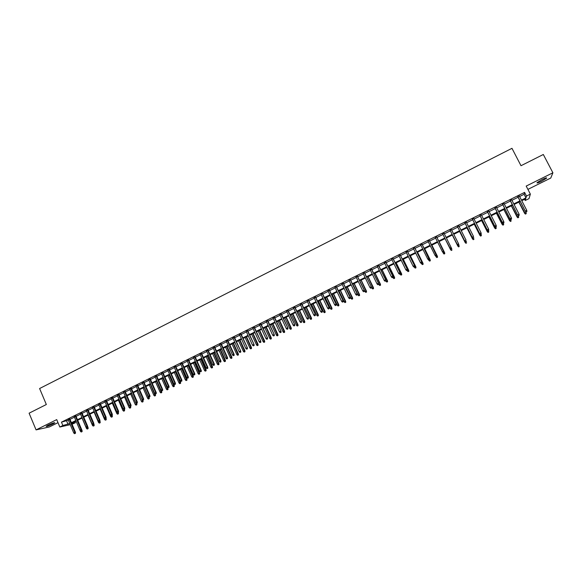 <?xml version="1.0" encoding="UTF-8"?>
<svg xmlns="http://www.w3.org/2000/svg" width="582" height="582" viewBox="0 0 582 582"><rect width="100%" height="100%" fill="white"/><g stroke="black" fill="none" stroke-linecap="round" stroke-linejoin="round"><path stroke-width="0.87" d="M52.736 424.096L54.824 422.845C54.599 422.401 52.402 423.143 48.226 425.064L46.145 426.308C46.393 426.744 48.59 426.002 52.736 424.096M541.507 181.293L546.549 178.223C547.058 177.452 545.589 177.896 542.126 179.547L537.091 182.61C536.589 183.374 538.066 182.937 541.507 181.293M74.954 421.586L75.427 422.707L72.066 424.256M527.903 189.383L550.776 178.027L552.9 172.789L543.319 154.492L520.999 165.717L511.971 148.323L39.605 388.529L46.334 404.519L29.1 413.191L36.069 429.887L49.31 426.97L57.996 422.656M519.602 196.505L524.106 194.272L524.586 192.387L526.484 196.047L530.362 194.126L528.994 198.637L525.24 200.484L525.735 198.724L521.763 200.688M524.615 199.277L525.24 200.484M69.818 418.953L68.167 419.768M75.878 415.941L74.241 416.756M81.967 412.922L80.331 413.737M88.078 409.895L86.442 410.703M94.204 406.862L92.574 407.669M100.351 403.813L98.729 404.614M106.521 400.751L104.906 401.551M112.712 397.681L111.097 398.481M118.924 394.603L117.317 395.396M125.152 391.511L123.551 392.304M131.408 388.412L129.808 389.205M137.687 385.299L136.086 386.092M143.98 382.178L142.394 382.963M150.302 379.042L148.716 379.828M156.638 375.899L155.059 376.685M162.996 372.749L161.425 373.528M169.384 369.585L167.812 370.363M175.786 366.405L174.222 367.184M182.217 363.219L180.66 363.99M188.663 360.018L187.113 360.789M195.137 356.81L193.588 357.581M201.634 353.594L200.092 354.358M208.152 350.357L206.61 351.121M214.693 347.119L213.157 347.876M221.255 343.86L219.727 344.617M227.838 340.594L226.318 341.35M234.451 337.32L232.931 338.069M241.079 334.032L239.573 334.781M247.736 330.729L246.23 331.478M254.414 327.419L252.915 328.161M261.122 324.094L259.623 324.836M267.844 320.762L266.36 321.497M274.595 317.416L273.111 318.15M281.368 314.054L279.891 314.789M288.17 310.686L286.7 311.414M294.987 307.303L293.524 308.031M301.832 303.906L300.377 304.633M308.707 300.501L307.252 301.221M315.604 297.082L314.156 297.795M322.523 293.648L321.082 294.361M329.47 290.207L328.037 290.92M336.44 286.751L335.014 287.457M343.438 283.281L342.012 283.987M350.459 279.804L349.04 280.502M357.501 276.305L356.097 277.003M364.572 272.798L363.175 273.496M371.672 269.284L370.276 269.975M378.795 265.748L377.405 266.44M385.946 262.206L384.564 262.889M393.119 258.648L391.744 259.325M400.321 255.076L398.954 255.753M407.546 251.489L406.185 252.166M414.806 247.896L413.453 248.565M422.081 244.287L420.735 244.949M429.392 240.664L428.054 241.326M436.726 237.027L435.394 237.682M444.095 233.375L442.764 234.029M451.494 229.701L450.148 230.37M458.929 226.02L457.561 226.696M466.386 222.324L464.996 223.008M473.864 218.606L472.468 219.305M481.379 214.882L479.961 215.587M488.924 211.142L487.483 211.855M496.49 207.396L495.035 208.116M504.085 203.627L502.615 204.355M511.716 199.844L510.225 200.579M524.586 192.387L61.452 422.146L68.349 420.182M69.993 419.367L74.416 417.178M76.06 416.363L80.512 414.158M82.149 413.344L86.623 411.125M88.253 410.317L92.756 408.084M94.386 407.276L98.911 405.036M100.533 404.228L105.087 401.973M106.702 401.173L111.278 398.903M112.893 398.103L117.499 395.825M119.106 395.025L123.733 392.734M125.341 391.933L129.997 389.627M131.59 388.834L136.275 386.513M137.869 385.721L142.575 383.393M144.169 382.6L148.897 380.257M150.483 379.471L155.249 377.107M156.827 376.328L161.614 373.957M163.186 373.171L168.002 370.785M169.573 370.007L174.411 367.606M175.975 366.835L180.849 364.419M182.406 363.648L187.302 361.218M188.859 360.447L193.784 358.01M195.334 357.239L200.281 354.787M201.823 354.023L206.806 351.55M208.341 350.786L213.354 348.305M214.889 347.549L219.923 345.053M221.451 344.297L226.514 341.78M228.035 341.03L233.127 338.506M234.648 337.749L239.769 335.21M241.275 334.461L246.433 331.907M247.932 331.165L253.119 328.597M254.618 327.855L259.827 325.273M261.318 324.53L266.556 321.933M268.047 321.199L273.314 318.587M274.799 317.852L280.095 315.226M281.572 314.491L286.904 311.85M288.374 311.123L293.728 308.467M295.19 307.74L300.581 305.07M302.043 304.342L307.463 301.658M308.911 300.938L314.367 298.239M315.808 297.518L321.293 294.805M322.734 294.092L328.248 291.356M329.681 290.644L335.225 287.901M336.651 287.188L342.223 284.423M343.649 283.725L349.251 280.946M350.67 280.24L356.308 277.447M357.712 276.748L363.386 273.94M364.79 273.242L370.494 270.412M371.883 269.721L377.623 266.883M379.013 266.192L384.782 263.333M386.157 262.649L391.962 259.768M393.337 259.092L399.172 256.196M400.54 255.52L406.411 252.61M407.771 251.941L413.671 249.009M415.024 248.339L420.961 245.4M422.306 244.731L428.272 241.77M429.618 241.108L435.62 238.133M436.951 237.471L442.989 234.481M444.321 233.819L450.373 230.821M451.719 230.152L457.787 227.147M459.154 226.463L465.229 223.459M466.611 222.768L472.693 219.756M474.097 219.058L480.186 216.038M481.605 215.333L487.716 212.306M489.149 211.593L495.267 208.567M496.722 207.847L502.848 204.806M504.318 204.078L510.458 201.037M511.949 200.295L518.096 197.247M519.37 196.047L517.864 196.796M70.247 424.671L59.837 427.021L56.716 419.615L36.069 429.887M59.837 427.021L62.878 425.515L69.753 423.514M61.452 422.146L62.878 425.515M552.9 172.789L526.193 186.073L530.362 194.126M71.753 423.529L75.427 422.707M520.25 201.43L514.095 204.478M512.604 205.213L506.456 208.254M504.987 208.982L498.854 212.015M497.392 212.736L491.273 215.762M489.833 216.475L483.722 219.494M482.303 220.2L476.2 223.212M474.796 223.91L468.699 226.922M467.317 227.606L461.235 230.61M459.867 231.287L453.793 234.291M452.447 234.953L446.387 237.951M445.048 238.613L439.01 241.603M437.671 242.258L431.662 245.233M430.324 245.895L424.343 248.849M422.998 249.518L417.054 252.457M415.701 253.126L409.793 256.044M408.426 256.72L402.555 259.623M401.18 260.3L395.338 263.188M393.963 263.872L388.158 266.738M386.775 267.422L380.999 270.281M379.609 270.965L373.862 273.809M372.465 274.5L366.755 277.323M365.358 278.014L359.676 280.822M358.265 281.521L352.619 284.307M351.208 285.013L345.592 287.784M344.166 288.49L338.586 291.247M337.16 291.953L331.609 294.696M330.176 295.409L324.654 298.137M323.214 298.85L317.721 301.563M316.273 302.276L310.817 304.975M309.362 305.695L303.942 308.38M302.48 309.1L297.082 311.77M295.62 312.49L290.251 315.146M288.781 315.873L283.449 318.507M281.964 319.242L276.661 321.861M275.177 322.595L269.903 325.207M268.411 325.942L263.166 328.532M261.674 329.274L256.458 331.849M254.96 332.591L249.773 335.159M248.267 335.901L243.109 338.455M241.595 339.204L236.467 341.736M234.946 342.485L229.846 345.01M228.326 345.759L223.255 348.269M221.727 349.025L216.686 351.521M215.151 352.277L210.131 354.758M208.596 355.515L203.605 357.981M202.063 358.745L197.109 361.196M195.552 361.96L190.627 364.397M189.07 365.169L184.167 367.591M182.603 368.362L177.728 370.778M176.164 371.549L171.319 373.942M169.748 374.721L164.924 377.107M163.353 377.885L158.559 380.257M156.973 381.035L152.208 383.393M150.622 384.178L145.886 386.521M144.292 387.306L139.578 389.634M142.146 402.089L143.048 401.726L142.146 402.089L141.404 401.369L142.517 400.816L137.978 390.427L133.3 392.741M131.692 393.534L127.036 395.84M125.428 396.633L120.794 398.925M119.186 399.718L114.574 402.002M112.959 402.795L108.376 405.065M106.761 405.865L102.199 408.113M100.577 408.92L96.045 411.161M94.415 411.969L89.912 414.195M88.275 415.002L83.793 417.214M82.157 418.029L77.704 420.226M76.06 421.041L71.63 423.23M521.465 200.113L525.968 197.88L526.484 196.047M71.404 422.699L75.835 420.51M77.479 419.695L81.931 417.49M83.568 416.683L88.049 414.464M89.679 413.657L94.189 411.43M95.819 410.623L100.344 408.382M101.974 407.582L106.528 405.327M108.15 404.526L112.726 402.264M114.341 401.464L118.954 399.187M120.561 398.386L125.195 396.095M126.803 395.302L131.459 392.996M133.06 392.203L137.745 389.889M139.345 389.096L144.06 386.768M145.645 385.982L150.389 383.64M151.975 382.854L156.74 380.497M158.319 379.711L163.113 377.347M164.684 376.561L169.508 374.182M171.079 373.404L175.924 371.003M177.488 370.232L182.362 367.824M183.927 367.053L188.823 364.623M190.379 363.859L195.312 361.415M196.862 360.651L201.816 358.199M203.365 357.435L208.349 354.969M209.891 354.212L214.903 351.732M216.439 350.968L221.48 348.48M223.008 347.723L228.079 345.213M229.599 344.464L234.699 341.94M236.212 341.19L241.341 338.651M242.854 337.902L248.012 335.356M249.518 334.606L254.705 332.046M256.204 331.303L261.42 328.721M262.911 327.986L268.157 325.389M269.648 324.654L274.922 322.042M276.406 321.308L281.71 318.689M283.187 317.954L288.519 315.32M289.996 314.593L295.358 311.937M296.82 311.21L302.218 308.547M303.68 307.82L309.1 305.143M310.555 304.422L316.011 301.723M317.459 301.003L322.945 298.29M324.385 297.577L329.907 294.848M331.34 294.143L336.891 291.393M338.317 290.687L343.904 287.93M345.322 287.224L350.939 284.452M352.35 283.747L357.995 280.961M359.407 280.262L365.081 277.454M366.485 276.756L372.196 273.933M373.593 273.242L379.333 270.404M380.723 269.721L386.499 266.862M387.881 266.178L393.687 263.304M395.062 262.627L400.903 259.739M402.278 259.055L408.149 256.153M409.51 255.476L415.417 252.559M416.777 251.89L422.714 248.951M424.067 248.281L430.04 245.328M431.378 244.666L437.388 241.69M438.726 241.028L444.764 238.045M446.103 237.383L452.163 234.386M453.509 233.717L459.584 230.719M460.951 230.043L467.026 227.031M468.415 226.347L474.505 223.335M475.909 222.644L482.012 219.625M483.431 218.919L489.542 215.9M490.982 215.187L497.101 212.161M498.556 211.441L504.689 208.407M506.165 207.679L512.306 204.638M513.797 203.904L519.952 200.855M524.106 194.272L525.968 197.88M66.646 421.026L68.058 424.358M517.747 196.578L525.299 211.222L517.878 196.512M526.143 211.87L526.914 211.492L526.143 211.87L525.357 211.026L526.746 210.342L519.26 195.828M525.299 211.222L526.106 211.979M526.914 211.492L526.746 210.342M525.437 214.103L526.23 213.63L525.437 214.103L524.644 213.368L526.063 212.51L525.495 211.404M525.473 214.001L518.977 202.063M524.644 213.368L518.853 202.121M526.063 212.51L526.23 213.63M510.116 200.368L517.631 214.991L510.225 200.31M518.46 215.638L519.224 215.267L518.46 215.638L517.674 214.802L519.057 214.125L511.6 199.626M517.631 214.991L518.431 215.747M519.224 215.267L519.057 214.125M502.506 204.137L509.985 218.745L502.608 204.086M510.807 219.399L511.571 219.021L510.807 219.399L510.021 218.563L511.396 217.886L503.976 203.409M509.985 218.745L511.163 221.022L510.392 221.487L511.163 221.022M511.571 219.021L511.396 217.886M494.926 207.898L502.375 222.484L495.013 207.854M503.183 223.146L503.939 222.768L503.183 223.146L502.397 222.309L503.772 221.633L496.381 207.177M502.375 222.484L503.168 223.241M503.939 222.768L503.772 221.633M487.374 211.644L494.795 226.216L487.454 211.601M495.58 226.878L496.344 226.5L495.58 226.878L494.802 226.042L496.17 225.372L488.807 210.931M494.795 226.216L495.58 226.965M496.344 226.5L496.17 225.372M517.9 217.806L518.686 217.333L517.9 217.806L517.114 217.064L518.518 216.213L518.126 215.464M517.929 217.704L511.462 205.781M517.114 217.064L511.345 205.839M518.518 216.213L518.686 217.333M510.392 221.487L503.968 209.484M510.414 221.393L509.643 220.571L510.996 219.909M509.614 220.745L503.867 209.535M502.913 225.161L503.677 224.696L502.913 225.161L502.157 224.245L503.503 223.583L503.299 223.175M502.928 225.067L496.504 213.172M502.135 224.419L496.417 213.216M503.503 223.583L503.677 224.696M495.464 228.813L496.213 228.362L495.464 228.813L494.7 227.911L496.039 227.249L495.835 226.842M495.464 228.726L489.069 216.846M494.693 228.071L488.996 216.882M496.039 227.249L496.213 228.362M479.852 215.369L487.236 229.926L479.917 215.34M488.014 230.588L488.771 230.217L488.014 230.588L487.236 229.759L488.596 229.09L481.27 214.671M487.236 229.926L488.014 230.683M488.771 230.217L488.596 229.09M488.036 232.458L488.778 232.007L488.036 232.458L487.265 231.556L488.604 230.901L488.4 230.494M488.036 232.371L481.663 220.513M487.272 231.716L481.605 220.542M488.604 230.901L488.778 232.007M472.358 219.087L479.714 233.622L472.409 219.065M480.477 234.291L481.227 233.928L480.477 234.291L479.692 233.469L481.052 232.8L473.755 218.395M479.714 233.622L480.485 234.379M481.227 233.928L481.052 232.8M480.637 236.088L481.365 235.645L480.637 236.088L479.859 235.193L481.19 234.539L480.987 234.131M480.63 236.008L474.286 224.157M479.881 235.346L474.235 224.186M481.19 234.539L481.365 235.645M464.887 222.79L472.213 237.31L464.931 222.768M472.962 237.987L473.712 237.616L472.962 237.987L472.184 237.158L473.537 236.496L466.277 222.106M472.213 237.31L472.977 238.067M473.268 239.704L473.988 239.267L473.268 239.704L472.482 238.816L473.813 238.162L473.61 237.762M473.253 239.624L466.931 227.795M472.511 238.962L466.895 227.817M457.452 226.478L464.742 240.977L457.481 226.463M465.484 241.661L466.226 241.29L465.484 241.661L464.698 240.832L466.044 240.177L458.82 225.801M464.742 240.977L465.505 241.741M465.92 243.312L466.633 242.876L465.92 243.312L465.134 242.425L466.458 241.777L466.247 241.355M465.898 243.232L459.605 231.418M465.171 242.563L459.576 231.432M450.039 230.152L457.299 244.636L450.053 230.145M458.027 245.32L458.769 244.957L458.027 245.32L457.248 244.498L458.587 243.836L451.385 229.49M457.299 244.636L458.056 245.4M458.601 246.899L459.307 246.47L458.601 246.899L457.808 246.019L459.125 245.371L458.725 244.571M458.58 246.826L452.301 235.026L457.859 246.15M450.599 248.965L451.341 248.601L450.599 248.965L449.821 248.15L442.655 233.819L449.879 248.281L451.152 247.495L443.986 233.156M449.879 248.281L450.628 249.045M451.312 250.478L452.01 250.049L451.312 250.478L450.512 249.598L451.828 248.958L451.239 247.779M451.276 250.406L445.026 238.62L450.577 249.729M443.237 252.675L443.979 252.312L443.237 252.675L442.422 251.788L435.285 237.471M443.819 251.257L436.624 236.809L443.979 252.312M443.193 252.603L442.422 251.788L443.746 251.133L443.935 252.239M444.619 252.653L439.09 241.559L444.619 252.653L444.772 253.687L444.008 253.978L444.772 253.687M444.051 254.043L442.742 252.166M444.008 253.978L443.244 253.17L444.553 252.53L444.735 253.621M435.874 256.291L436.609 255.927L435.874 256.291L435.045 255.411L427.945 241.108M435.823 256.226L435.045 255.411L436.456 254.88L429.283 240.446M436.558 255.862L429.269 240.453M436.609 255.927L436.456 254.88M436.813 257.593L437.489 257.171L436.813 257.593L435.998 256.727L437.388 256.204L431.88 245.124M437.489 257.171L431.859 245.131M436.762 257.528L435.692 256.102M437.388 256.204L437.533 257.237M428.534 259.892L429.261 259.536L428.534 259.892L427.697 259.019L420.633 244.738M428.476 259.834L427.697 259.019L429.116 258.481L421.979 244.069M429.21 259.47L421.95 244.084M429.261 259.536L429.116 258.481M430.171 259.747L424.693 248.681L430.171 259.747L430.316 260.78L429.545 261.071L430.316 260.78M429.596 261.129L428.585 259.87M429.545 261.071L428.781 260.27L430.076 259.637L430.265 260.714M421.892 263.064L421.157 263.428L421.95 263.129L421.695 261.965L420.379 262.613L413.344 248.354M414.653 247.699L421.804 262.075L414.697 247.685M421.95 263.129L421.804 262.075M420.379 262.613L421.157 263.428M422.35 264.599L423.129 264.308L422.35 264.599L421.594 263.799L422.99 263.275L417.527 252.217M423.07 264.25L417.49 252.239M421.594 263.799L421.39 263.399M422.99 263.275L423.129 264.308M414.595 266.651L413.867 267.007L414.66 266.709L414.399 265.552L413.089 266.2L406.083 251.955M407.385 251.308L414.522 265.654L407.444 251.279M414.66 266.709L414.522 265.654M413.089 266.2L413.867 267.007M415.184 268.113L415.97 267.822L415.184 268.113L414.428 267.32L415.832 266.789L410.39 255.745M415.904 267.764L410.339 255.774M414.428 267.32L414.231 266.92M415.832 266.789L415.97 267.822M407.327 270.223L406.6 270.572L407.4 270.274L407.131 269.124L405.829 269.764L398.852 255.542M400.147 254.894L407.262 269.226L400.212 254.865M407.4 270.274L407.262 269.226M405.829 269.764L406.6 270.572M408.047 271.619L408.833 271.321L408.047 271.619L407.284 270.826L408.695 270.288L403.282 259.259M408.76 271.27L403.217 259.296M407.284 270.826L407.087 270.426M408.695 270.288L408.833 271.321M400.089 273.773L399.361 274.129L400.169 273.824L399.892 272.682L398.59 273.322L391.642 259.114M392.937 258.473L400.03 272.776L393.017 258.437M400.169 273.824L400.03 272.776M398.59 273.322L399.361 274.129M400.933 275.111L401.718 274.813L400.933 275.111L400.169 274.318L401.587 273.78L396.197 262.766M401.645 274.762L396.124 262.802M400.169 274.318L399.979 273.918M401.587 273.78L401.718 274.813M392.872 277.316L392.152 277.672L392.959 277.367L392.675 276.232L391.373 276.865L384.462 262.678M385.75 262.038L392.828 276.319L385.837 261.995M392.959 277.367L392.828 276.319M391.373 276.865L392.152 277.672M393.847 278.589L394.632 278.283L393.847 278.589L393.083 277.796L394.509 277.258L389.14 266.258M394.552 278.24L389.052 266.301M393.083 277.796L392.886 277.396M394.509 277.258L394.632 278.283M385.684 280.851L384.964 281.201L385.771 280.895L385.48 279.767L384.193 280.4L377.303 266.221M378.591 265.588L385.648 279.847L378.693 265.538M385.771 280.895L385.648 279.847M384.193 280.4L384.964 281.201M386.783 282.052L387.576 281.753L386.783 282.052L386.019 281.266L387.452 280.72L382.105 269.735M387.488 281.71L382.003 269.779M386.019 281.266L385.757 280.713M387.452 280.72L387.576 281.753M378.518 284.365L377.805 284.714L378.62 284.409L378.322 283.281L377.034 283.914L370.174 269.757M371.454 269.124L378.496 283.361L371.571 269.066M378.62 284.409L378.496 283.361M377.034 283.914L377.805 284.714M379.74 285.507L380.541 285.202L379.74 285.507L378.984 284.722L380.417 284.169L375.099 273.198M380.446 285.165L374.99 273.249M378.984 284.722L378.547 283.827M380.417 284.169L380.541 285.202M371.381 287.872L370.676 288.221L371.491 287.908L371.185 286.795L369.897 287.421L363.073 273.285M364.347 272.652L371.367 286.861L364.47 272.587M371.491 287.908L371.367 286.861M369.897 287.421L370.676 288.221M372.727 288.948L373.528 288.643L372.727 288.948L371.971 288.163L373.411 287.61L368.115 276.654M373.433 288.607L367.991 276.712M371.971 288.163L371.374 286.941M373.411 287.61L373.528 288.643M364.274 291.364L363.568 291.713L364.383 291.4L364.07 290.287L362.79 290.913L355.995 276.792M357.268 276.159L364.267 290.353L357.399 276.094M364.383 291.4L364.267 290.353M362.79 290.913L363.568 291.713M365.743 292.375L366.544 292.069L365.743 292.375L364.987 291.597L366.427 291.036L361.153 280.095M366.442 292.033L361.022 280.153M364.987 291.597L359.771 280.779M366.427 291.036L366.544 292.069M357.188 294.841L356.482 295.19L357.304 294.87L356.984 293.772L355.711 294.397L348.938 280.291M350.211 279.658L357.195 293.83L350.357 279.586M357.304 294.87L357.195 293.83M355.711 294.397L356.482 295.19M358.781 295.794L359.589 295.481L358.781 295.794L358.017 295.016L359.472 294.456L354.22 283.521M359.472 295.452L354.074 283.587M358.017 295.016L352.83 284.205M359.472 294.456L359.589 295.481M350.131 298.311L349.426 298.653L350.255 298.333L349.928 297.235L348.654 297.86L341.91 283.776M343.176 283.15L350.146 297.293L343.336 283.07M350.255 298.333L350.146 297.293M348.654 297.86L349.426 298.653M351.841 299.199L352.648 298.886L351.841 299.199L351.084 298.421L352.539 297.86L347.308 286.933M352.532 298.857L347.156 287.013M351.084 298.421L345.912 287.624M352.539 297.86L352.648 298.886M343.096 301.76L342.398 302.109L343.227 301.789L342.893 300.698L341.627 301.316L334.912 287.246M336.17 286.62L343.118 300.741L336.338 286.54M343.227 301.789L343.118 300.741M341.627 301.316L342.398 302.109M344.93 302.589L345.744 302.276L344.93 302.589L344.173 301.811L345.635 301.25L340.426 290.338M345.621 302.254L340.259 290.418M344.173 301.811L339.022 291.036M345.635 301.25L345.744 302.276M336.09 305.208L335.392 305.55L336.221 305.23L335.879 304.139L334.621 304.757L327.935 290.709M329.186 290.083L336.12 304.182L329.368 289.996M336.221 305.23L336.12 304.182M334.621 304.757L335.392 305.55M338.04 305.972L338.855 305.652L338.04 305.972L337.284 305.194L338.753 304.626L333.559 293.735M338.724 305.637L333.391 293.815M337.284 305.194L332.155 294.427M338.753 304.626L338.855 305.652M329.106 308.635L328.408 308.977L329.245 308.649L328.895 307.572L327.644 308.191L320.988 294.15M322.232 293.532L329.15 307.609L322.421 293.437M329.245 308.649L329.15 307.609M327.644 308.191L328.408 308.977M331.173 309.34L331.995 309.02L331.173 309.34L330.416 308.562L331.893 307.994L326.728 297.111M331.856 309.006L326.538 297.206M330.416 308.562L325.309 297.809M331.893 307.994L331.995 309.02M322.152 312.054L321.453 312.389L322.297 312.068L321.933 310.992L320.689 311.603L314.054 297.591M315.306 296.973L322.202 311.021L315.502 296.871M322.297 312.068L322.202 311.021M320.689 311.603L321.453 312.389M324.334 312.694L325.156 312.374L324.334 312.694L323.577 311.923L325.062 311.348L319.911 300.479M325.018 312.359L319.722 300.574M323.577 311.923L318.492 301.185M325.062 311.348L325.156 312.374M315.218 315.459L314.527 315.793L315.371 315.466L315 314.396L313.756 315.015L307.158 301.01M308.395 300.392L315.277 314.425L308.606 300.29M315.371 315.466L315.277 314.425M313.756 315.015L314.527 315.793M317.517 316.041L318.347 315.72L317.517 316.041L316.761 315.269L318.252 314.695L313.123 303.84M318.194 315.706L312.92 303.935M316.761 315.269L311.697 304.539M318.252 314.695L318.347 315.72M308.307 318.849L307.623 319.183L308.467 318.856L308.096 317.794L306.852 318.405L300.283 304.422M301.512 303.811L308.38 317.816L301.738 303.695M308.467 318.856L308.38 317.816M306.852 318.405L307.623 319.183M310.723 319.373L311.552 319.052L310.723 319.373L309.966 318.601L311.465 318.027L306.358 307.18M311.399 319.038L306.147 307.289M309.966 318.601L304.924 307.893M311.465 318.027L311.552 319.052M301.425 322.232L300.741 322.566L301.592 322.232L301.207 321.177L299.97 321.788L293.43 307.82M294.659 307.209L301.505 321.191L294.892 307.092M301.592 322.232L301.505 321.191M299.97 321.788L300.741 322.566M303.957 322.697L304.786 322.37L303.957 322.697L303.2 321.926L304.699 321.344L299.614 310.512M304.633 322.363L299.395 310.628M303.2 321.926L298.18 311.225M304.699 321.344L304.786 322.37M294.572 325.6L293.888 325.935L294.739 325.6L294.347 324.552L293.117 325.156L286.599 311.203M287.828 310.599L294.652 324.56L288.068 310.475M294.739 325.6L294.652 324.56M293.117 325.156L293.888 325.935M297.213 326.007L298.049 325.68L297.213 326.007L296.456 325.236L297.962 324.654L292.899 313.836M297.882 325.673L292.666 313.953M296.456 325.236L291.458 314.549M297.962 324.654L298.049 325.68M287.734 328.954L287.05 329.288L287.908 328.954L287.515 327.906L286.286 328.51L279.797 314.578M281.019 313.974L287.828 327.913L281.273 313.844M287.908 328.954L287.828 327.913M286.286 328.51L287.05 329.288M290.491 329.303L291.327 328.976L290.491 329.303L289.734 328.539L291.247 327.95L286.206 317.146M291.16 328.976L285.958 317.27M289.734 328.539L284.758 317.859M291.247 327.95L291.327 328.976M280.924 332.3L280.248 332.628L281.106 332.293L280.706 331.253L279.476 331.856L273.016 317.939M274.231 317.336L281.026 331.253L274.5 317.205M281.106 332.293L281.026 331.253M279.476 331.856L280.248 332.628M283.79 332.591L284.634 332.257L283.79 332.591L283.041 331.827L284.554 331.231L279.535 320.442M284.46 332.264L279.28 320.573M283.041 331.827L278.08 321.162M284.554 331.231L284.634 332.257M274.137 335.632L273.46 335.96L274.326 335.625L273.918 334.592L272.696 335.188L266.258 321.293M267.473 320.689L274.253 334.585L267.749 320.551M274.326 335.625L274.253 334.585M272.696 335.188L273.46 335.96M277.119 335.865L277.963 335.53L277.119 335.865L276.363 335.101L277.89 334.505L272.885 323.73M277.781 335.538L272.623 323.861M276.363 335.101L271.423 324.45M277.89 334.505L277.963 335.53M267.378 338.95L266.702 339.284L267.567 338.942L267.153 337.916L265.938 338.513L259.528 324.632M260.736 324.029L267.494 337.902L261.02 323.89M267.567 338.942L267.494 337.902M265.938 338.513L266.702 339.284M270.47 339.124L271.314 338.797L270.47 339.124L269.713 338.368L271.241 337.771L266.265 327.004M271.132 338.804L265.989 327.142M269.713 338.368L264.795 327.731M271.241 337.771L271.314 338.797M260.641 342.26L259.965 342.587L260.838 342.252L260.416 341.227L259.201 341.823L252.821 327.957M254.028 327.36L260.765 341.205L254.319 327.215M260.838 342.252L260.765 341.205M259.201 341.823L259.965 342.587M263.835 342.376L264.686 342.041L263.835 342.376L263.086 341.619L264.621 341.023L259.659 330.27M264.497 342.056L259.376 330.409M263.086 341.619L258.19 330.998M264.621 341.023L264.686 342.041M253.927 345.555L253.257 345.883L254.13 345.541L253.701 344.522L252.493 345.119L246.135 331.267M247.335 330.678L254.065 344.5L247.641 330.525M254.13 345.541L254.065 344.5M252.493 345.119L253.257 345.883M257.237 345.621L258.088 345.286L257.237 345.621L256.48 344.864L258.022 344.26L253.083 333.522M257.891 345.293L252.784 333.668M256.48 344.864L251.606 334.25M258.022 344.26L258.088 345.286M247.234 348.844L246.572 349.171L247.445 348.829L247.008 347.81L245.808 348.407L239.478 334.57M240.672 333.981L247.379 347.789L240.984 333.828M247.445 348.829L247.379 347.789M245.808 348.407L246.572 349.171M250.653 348.851L251.511 348.509L250.653 348.851L249.904 348.094L251.446 347.49L246.528 336.76M251.308 348.531L246.222 336.913M249.904 348.094L245.044 337.495M251.446 347.49L251.511 348.509M240.57 352.117L239.908 352.445L240.781 352.095L240.337 351.092L239.144 351.681L232.836 337.866M234.029 337.276L240.722 351.055L234.357 337.116M240.781 352.095L240.722 351.055M239.144 351.681L239.908 352.445M244.091 352.066L244.949 351.732L244.091 352.066L243.341 351.317L244.891 350.706L239.988 339.99M244.746 351.746L239.682 340.15M243.341 351.317L238.504 340.732M244.891 350.706L244.949 351.732M233.928 355.376L233.266 355.704L234.146 355.355L233.695 354.358L232.502 354.94L226.223 341.147M227.409 340.557L233.695 354.358L234.088 354.322L227.744 340.39M234.146 355.355L234.088 354.322M232.502 354.94L233.266 355.704M237.558 355.275L238.416 354.933L237.558 355.275L236.809 354.525L238.358 353.914L233.477 343.213M238.205 354.955L233.156 343.373M236.809 354.525L231.985 343.947M238.358 353.914L238.416 354.933M227.307 358.628L226.645 358.956L227.533 358.607L227.075 357.61L225.881 358.192L219.632 344.413M220.818 343.824L227.075 357.61L227.475 357.566L221.16 343.656M227.533 358.607L227.475 357.566M225.881 358.192L226.645 358.956M231.039 358.468L231.905 358.126L231.039 358.468L230.29 357.726L231.854 357.108L226.995 346.421M231.694 358.156L226.66 346.581M230.29 357.726L225.496 347.163M231.854 357.108L231.905 358.126M220.709 361.873L220.054 362.193L220.942 361.844L220.476 360.855L219.29 361.437L213.063 347.672M214.249 347.083L220.476 360.855L220.884 360.804L214.598 346.908M220.942 361.844L220.884 360.804M219.29 361.437L220.054 362.193M224.55 361.655L225.416 361.313L224.55 361.655L223.801 360.913L225.365 360.294L220.527 349.615M225.198 361.342L220.185 349.789M223.801 360.913L219.021 350.364M225.365 360.294L225.416 361.313M214.14 365.096L213.478 365.423L214.372 365.067L213.9 364.085L212.721 364.667L206.523 350.917M207.694 350.335L213.9 364.085L214.322 364.034L208.058 350.153M214.372 365.067L214.322 364.034M212.721 364.667L213.478 365.423M218.083 364.834L218.948 364.485L218.083 364.834L217.333 364.085L218.897 363.466L214.081 352.801M218.723 364.514L213.732 352.976M217.333 364.085L212.568 353.55M218.897 363.466L218.948 364.485M207.585 368.319L206.93 368.639L207.825 368.282L207.345 367.3L206.173 367.882L199.997 354.154M201.168 353.572L207.345 367.3L207.774 367.249L201.539 353.383M207.825 368.282L207.774 367.249M206.173 367.882L206.93 368.639M211.63 367.999L212.51 367.649L211.63 367.999L210.888 367.249L212.459 366.631L207.658 355.98M212.277 367.678L207.301 356.155M210.888 367.249L206.144 356.73M212.459 366.631L212.51 367.649M201.059 371.52L200.404 371.84L201.299 371.483L200.819 370.508L199.648 371.09L193.5 357.377M194.664 356.795L200.819 370.508L201.256 370.45L195.043 356.606M201.299 371.483L201.256 370.45M199.648 371.09L200.404 371.84M205.206 371.149L206.086 370.799L205.206 371.149L204.464 370.407L206.043 369.781L201.256 359.145M205.846 370.836L200.892 359.327M204.464 370.407L199.742 359.894M206.043 369.781L206.086 370.799M194.555 374.713L193.901 375.034L194.803 374.677L194.315 373.709L193.144 374.284L187.018 360.585M188.182 360.011L194.315 373.709L194.759 373.644L188.575 359.814M194.803 374.677L194.759 373.644M193.144 374.284L193.901 375.034M198.804 374.291L199.684 373.942L198.804 374.291L198.055 373.549L199.641 372.924L194.883 362.295M199.444 373.979L194.504 362.484M198.055 373.549L193.355 363.052M199.641 372.924L199.684 373.942M188.073 377.9L187.426 378.22L188.321 377.863L187.826 376.896L186.662 377.471L180.566 363.786M181.722 363.212L187.826 376.896L188.284 376.823L182.122 363.015M188.321 377.863L188.284 376.823M186.662 377.471L187.426 378.22M192.424 377.42L193.304 377.071L192.424 377.42L191.674 376.685L193.268 376.052L188.524 365.438M193.057 377.107L188.139 365.627M191.674 376.685L186.997 366.194M193.268 376.052L193.304 377.071M181.606 381.072L180.966 381.392L181.868 381.028L181.366 380.068L180.209 380.643L174.134 366.98M175.291 366.405L181.366 380.068L181.831 379.995L175.699 366.202M181.868 381.028L181.831 379.995M180.209 380.643L180.966 381.392M186.065 380.541L186.946 380.192L186.065 380.541L185.316 379.806L186.909 379.173L182.188 368.573M186.698 380.228L181.795 368.77M185.316 379.806L180.653 369.33M186.909 379.173L186.946 380.192M175.175 384.236L174.527 384.549L175.437 384.193L174.927 383.232L173.771 383.8L167.725 370.152M168.875 369.585L174.927 383.232L175.4 383.152L169.289 369.381M175.437 384.193L175.4 383.152M173.771 383.8L174.527 384.549M179.722 383.654L180.609 383.298L179.722 383.654L178.98 382.92L180.58 382.279L175.873 371.694M180.355 383.342L175.473 371.891M178.98 382.92L174.331 372.451M180.58 382.279L180.609 383.298M168.758 387.386L168.118 387.699L169.027 387.336L168.511 386.39L167.361 386.957L161.338 373.324M162.48 372.756L168.511 386.39L168.991 386.303L162.909 372.545M169.027 387.336L168.991 386.303M167.361 386.957L168.118 387.699M173.407 386.754L174.302 386.397L173.407 386.754L172.665 386.019L174.265 385.379L169.58 374.801M174.04 386.441L169.166 375.004M172.665 386.019L168.038 375.565M174.265 385.379L174.302 386.397M162.363 390.529L161.723 390.842L162.633 390.478L162.116 389.533L160.967 390.093L154.965 376.481M156.114 375.914L162.116 389.533L162.611 389.438L156.551 375.696M162.633 390.478L162.611 389.438M160.967 390.093L161.723 390.842M167.114 389.838L168.009 389.482L167.114 389.838L166.372 389.111L167.98 388.463L163.309 377.907M167.74 389.533L162.887 378.111M166.372 389.111L161.76 378.671M167.98 388.463L168.009 389.482M155.991 393.658L155.358 393.97L156.267 393.599L155.743 392.661L154.601 393.228L148.621 379.624M149.763 379.064L155.743 392.661L156.245 392.566L150.207 378.838M156.267 393.599L156.245 392.566M154.601 393.228L155.358 393.97M160.843 392.915L161.738 392.559L160.843 392.915L160.094 392.188L161.709 391.541L161.149 390.275M161.469 392.61L156.631 381.21M160.094 392.188L155.503 381.763M161.709 391.541L161.738 392.559M149.639 396.771L149.007 397.084L149.923 396.72L149.392 395.782L148.25 396.342L142.299 382.76M143.441 382.199L149.392 395.782L149.901 395.687L143.892 381.974M149.923 396.72L149.901 395.687M148.25 396.342L149.007 397.084M154.586 395.986L155.481 395.629L154.586 395.986L153.844 395.258L155.459 394.611L155.045 393.665M155.212 395.68L150.396 384.287M153.844 395.258L149.276 384.848M155.459 394.611L155.481 395.629M143.31 399.885L142.685 400.19L143.601 399.827L143.063 398.896L141.928 399.456L135.999 385.888M137.134 385.328L143.063 398.896L143.579 398.794L137.592 385.095M143.601 399.827L143.579 398.794M141.928 399.456L142.685 400.19M148.352 399.041L149.254 398.685L148.352 399.041L147.61 398.314L149.232 397.666L148.956 397.04M148.977 398.735L144.176 387.365M147.61 398.314L143.063 387.918M149.232 397.666L149.254 398.685M137.003 402.977L136.377 403.29L137.301 402.919L136.755 401.995L135.621 402.548L129.721 389.002M130.848 388.441L136.755 401.995L137.279 401.886L131.321 388.209M137.301 402.919L137.279 401.886M135.621 402.548L136.377 403.29M142.765 401.784L142.794 400.169M141.404 401.369L136.865 390.98M143.026 400.714L143.048 401.726M130.724 406.069L130.092 406.374L131.015 406.003L130.47 405.079L129.342 405.639L123.464 392.101M124.584 391.548L130.47 405.079L131.001 404.97L125.065 391.308M131.015 406.003L131.001 404.97M129.342 405.639L130.092 406.374M135.955 405.13L136.857 404.766L135.955 405.13L135.213 404.403L136.843 403.748L136.617 403.239M136.574 404.825L135.853 402.78M135.213 404.403L130.695 394.029M136.843 403.748L136.857 404.766M124.461 409.139L123.835 409.452L124.759 409.073L124.206 408.164L123.078 408.717L117.222 395.2M118.35 394.64L124.206 408.164L124.752 408.047L118.837 394.4M124.759 409.073L124.752 408.047M123.078 408.717L123.835 409.452M129.786 408.157L130.695 407.793L129.786 408.157L129.044 407.436L130.681 406.774L130.463 406.272M130.404 407.851L129.808 406.098M129.044 407.436L124.548 397.07M130.681 406.774L130.695 407.793M118.219 412.209L117.593 412.514L118.524 412.136L117.964 411.227L116.837 411.78L111.009 398.277M112.13 397.724L117.964 411.227L118.51 411.11L112.624 397.477M118.524 412.136L118.51 411.11M116.837 411.78L117.593 412.514M123.639 411.176L124.548 410.805L123.639 411.176L122.897 410.448L124.533 409.793L124.322 409.292M124.25 410.87L123.784 409.401M122.897 410.448L118.415 400.103M124.533 409.793L124.548 410.805M111.999 415.264L111.373 415.57L112.304 415.192L111.737 414.289L110.624 414.835L104.818 401.354M105.931 400.802L111.737 414.289L112.297 414.158L106.433 400.547M112.304 415.192L112.297 414.158M110.624 414.835L111.373 415.57M117.506 414.18L118.422 413.809L117.506 414.18L116.771 413.46L118.415 412.798L118.197 412.296M118.124 413.882L117.688 412.493M116.771 413.46L112.304 403.122M118.415 412.798L118.422 413.809M105.793 418.305L105.175 418.611L106.113 418.232L105.538 417.338L104.425 417.883L98.642 404.41M99.755 403.864L105.538 417.338L106.106 417.207L100.264 403.61M106.113 418.232L106.106 417.207M104.425 417.883L105.175 418.611M111.402 417.178L112.319 416.807L111.402 417.178L110.66 416.457L112.311 415.795L112.093 415.293M112.013 416.879L111.591 415.519M110.66 416.457L106.215 406.134M112.311 415.795L112.319 416.807M99.617 421.339L98.998 421.644L99.937 421.266L99.362 420.371L98.249 420.917L92.487 407.465M93.593 406.913L99.362 420.371L99.937 420.24L94.117 406.658M99.937 421.266L99.937 420.24M98.249 420.917L98.998 421.644M105.313 420.16L106.23 419.789L105.313 420.16L104.578 419.447L106.23 418.778L106.011 418.283M105.924 419.862L105.509 418.531M104.578 419.447L100.148 409.131M106.23 418.778L106.23 419.789M93.462 424.365L92.844 424.671L93.782 424.285L93.2 423.398L92.094 423.943L86.354 410.506M87.46 409.961L93.2 423.398L93.782 423.26L87.991 409.699M93.782 424.285L93.782 423.26M92.094 423.943L92.844 424.671M99.246 423.136L100.169 422.765L99.246 423.136L98.511 422.423L100.169 421.754L99.937 421.223M99.857 422.845L99.442 421.514M98.511 422.423L94.102 412.121M100.169 421.754L100.169 422.765M87.322 427.377L86.711 427.683L87.649 427.297L87.06 426.417L85.961 426.955L80.243 413.533M81.342 412.987L87.06 426.417L87.656 426.271L81.88 412.725M87.649 427.297L87.656 426.271M85.961 426.955L86.711 427.683M93.2 426.104L94.124 425.733L93.2 426.104L92.465 425.391L94.124 424.722L93.782 423.922M93.804 425.813L93.389 424.482M92.465 425.391L88.071 415.104M94.124 424.722L94.124 425.733M81.204 430.382L80.592 430.68L81.538 430.302L80.942 429.421L79.843 429.96L74.154 416.559M75.253 416.014L80.942 429.421L81.545 429.276L75.798 415.744M81.538 430.302L81.545 429.276M79.843 429.96L80.592 430.68M87.176 429.065L88.1 428.687L87.176 429.065L86.442 428.352L88.1 427.675L87.656 426.621M87.78 428.767L87.358 427.443M86.442 428.352L82.062 418.072M88.1 427.675L88.1 428.687M75.107 433.379L74.503 433.677L75.449 433.292L74.845 432.419L73.754 432.957L68.087 419.564M69.178 419.025L74.845 432.419L75.456 432.266L69.731 418.749M75.449 433.292L75.456 432.266M73.754 432.957L74.503 433.677M81.167 432.011L82.098 431.633L81.167 432.011L80.432 431.298L82.098 430.622L81.545 429.312M81.771 431.713L81.349 430.396M80.432 431.298L79.872 429.989M82.098 430.622L82.098 431.633M546.549 178.223L546.353 177.837"/></g></svg>
